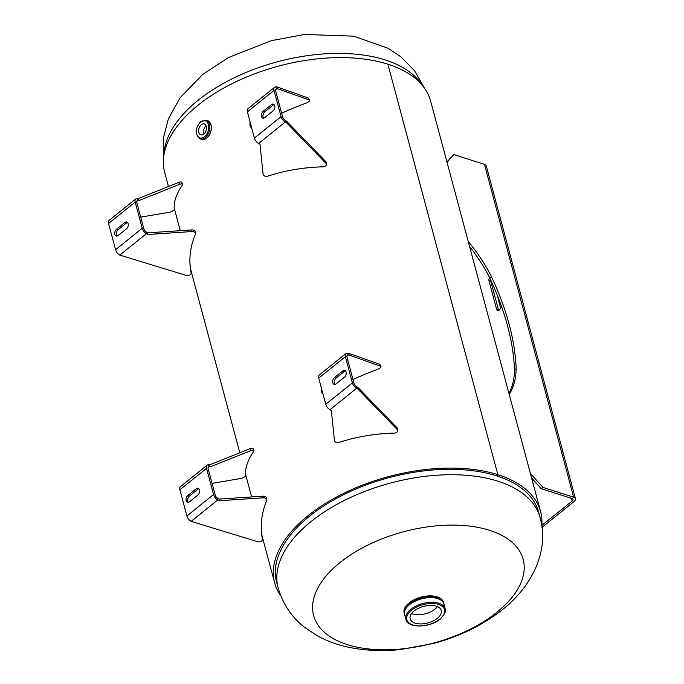 <?xml version="1.0" encoding="UTF-8"?>
<svg xmlns="http://www.w3.org/2000/svg" width="684" height="684" viewBox="0 0 684 684"><rect width="100%" height="100%" fill="white"/><g stroke="black" fill="none" stroke-linecap="round" stroke-linejoin="round"><path stroke-width="1.03" d="M541.771 525.945A137.672 73.162 165 0 0 540.616 511.615A137.672 73.162 165 0 0 497.858 474.687A137.672 73.162 165 0 0 344.668 492.882A137.672 73.162 165 0 0 274.652 582.879A137.672 73.162 165 0 0 280.816 595.867M496.49 475.79L497.858 474.687L496.481 475.79A135.586 72.051 165 0 0 345.617 493.703A135.586 72.051 165 0 0 276.669 582.341L278.114 587.744A135.586 72.051 -15 0 1 311.083 521.524A135.586 72.051 -15 0 1 447.866 474.747A135.586 72.051 -15 0 1 540.052 517.566L538.599 512.154A135.586 72.051 165 0 0 496.49 475.79L496.481 475.782M540.616 511.615L430.629 101.121A137.672 73.162 165 0 0 387.862 64.202L497.858 474.687L387.862 64.193A137.672 73.162 165 0 0 234.672 82.388A137.672 73.162 165 0 0 164.664 172.385L168.452 186.527M443.608 602.946A20.375 10.824 165 0 0 437.144 596.833A20.375 10.824 165 0 0 413.948 599.791A20.375 10.824 165 0 0 404.329 613.471M340.008 562.556A108.465 57.636 -15 0 1 489.488 530.297A108.465 57.636 -15 0 1 496.815 612.36A108.465 57.636 -15 0 1 347.327 644.619A108.465 57.636 -15 0 1 340.008 562.556M442.18 599.885A133.902 71.153 -15 0 1 441.719 600.048M404.518 610.017A133.902 71.153 -15 0 1 404.039 610.102M437.341 618.37A16.1 8.559 165 0 0 441.257 610.513A16.1 8.559 165 0 0 430.304 605.426A16.1 8.559 165 0 0 414.068 610.983A16.1 8.559 165 0 0 410.152 618.84A16.1 8.559 165 0 0 421.096 623.928A16.1 8.559 165 0 0 437.341 618.37M411.546 613.548A16.1 8.559 165 0 0 434.879 609.188A16.1 8.559 165 0 0 437.401 606.622M405.877 619.276C407.767 628.553 429.954 627.869 440.145 619.131C445.087 613.616 446.763 610.154 445.164 608.751A20.34 10.807 -15 0 0 431.339 602.322A20.34 10.807 -15 0 0 410.819 609.341A20.34 10.807 -15 0 0 405.877 619.276L404.62 614.574A20.34 10.807 -15 0 1 404.612 614.557A20.34 10.807 -15 0 1 409.562 604.639A20.34 10.807 -15 0 1 430.082 597.619A20.34 10.807 -15 0 1 443.907 604.04A20.34 10.807 -15 0 0 443.907 604.032L443.677 603.168A20.34 10.807 -15 0 0 429.843 596.747A20.34 10.807 -15 0 0 409.331 603.758A20.34 10.807 -15 0 0 404.381 613.693C403.637 610.35 405.296 606.999 409.348 603.647C419.566 594.772 442.112 594.311 443.677 603.168M404.381 613.693L404.612 614.557A20.34 10.807 -15 0 1 409.562 604.63A20.34 10.807 -15 0 1 430.074 597.611A20.34 10.807 -15 0 1 443.907 604.032M407.04 605.913A20.135 10.696 -15 0 1 409.434 603.639A20.135 10.696 -15 0 1 437.486 597.756M415.735 600.911A17.793 9.456 -15 0 1 416.197 600.697M426.944 597.816A17.793 9.456 -15 0 1 427.457 597.773M433.853 596.106A17.391 9.243 -15 0 1 434.998 596.448M201.327 124.736A5.694 3.711 -72.4 0 0 198.651 130.405A5.694 3.711 -72.4 0 0 200.848 134.825A5.694 3.711 -72.4 0 0 203.823 134.055A5.694 3.711 -72.4 0 0 206.5 128.378A5.694 3.711 -72.4 0 0 204.302 123.966A5.694 3.711 -72.4 0 0 201.327 124.736M206.183 126.001A5.694 3.711 -72.4 0 0 205.918 126.198A5.694 3.711 -72.4 0 0 203.558 134.252M206.115 120.29L207.508 120.735A9.747 6.353 107.6 0 1 211.279 128.284A9.747 6.353 107.6 0 1 206.688 137.997A9.747 6.353 107.6 0 1 201.6 139.314L200.207 138.869A9.747 6.353 107.6 0 0 205.303 137.561A9.747 6.353 107.6 0 0 209.885 127.848A9.747 6.353 107.6 0 0 206.115 120.29L200.694 121.632C194.923 128.652 194.76 134.397 200.207 138.869M206.799 120.504A9.815 6.395 107.6 0 1 211.347 127.728A9.815 6.395 107.6 0 1 206.713 138.057A9.815 6.395 107.6 0 1 200.899 139.091M188.399 502.295A3.813 2.488 107.6 0 1 187.792 501.15A3.813 2.488 107.6 0 1 189.459 496.02L197.787 489.316A3.813 2.488 107.6 0 1 198.899 488.769M186.176 500.637A3.813 2.488 107.6 0 1 187.843 495.507L196.171 488.804A3.813 2.488 107.6 0 1 198.163 488.291A3.813 2.488 107.6 0 1 199.634 491.249A3.813 2.488 107.6 0 1 197.838 495.045L189.511 501.748A3.813 2.488 107.6 0 1 187.519 502.261A3.813 2.488 107.6 0 1 186.176 500.637M208.09 467.676L209.261 466.736L208.363 464.838A5.626 3.044 51.2 0 0 207.081 465.231L180.431 486.666A5.626 3.044 -128.8 0 0 179.883 489.761L186.912 515.975A5.626 3.044 -128.8 0 0 191.118 521.379L257.629 541.685A3.386 2.308 178.1 0 0 261.621 541.035A3.386 2.308 178.1 0 0 262.451 539.454A3.386 2.308 178.1 0 0 262.417 539.197A137.279 93.623 -1.9 0 1 261.271 529.074A137.279 93.623 -1.9 0 1 266.666 500.714A3.386 2.308 178.1 0 0 266.803 500.013A3.386 2.308 178.1 0 0 263.178 497.824L219.162 500.739L219.102 499.106L217.717 498.311A3.386 1.838 51.2 0 1 215.186 495.054L208.158 468.839A3.386 1.838 51.2 0 1 208.483 466.975A3.386 1.838 51.2 0 1 209.261 466.736L210.433 466.753L250.908 450.619A3.386 1.171 -25.1 0 1 253.944 450.465A3.386 1.171 -25.1 0 1 253.781 451.184A137.279 47.307 154.9 0 0 245.71 475.397A3.386 1.171 -25.1 0 1 244.231 477.141A3.386 1.171 -25.1 0 1 241.067 478.441L212.057 483.374M262.382 538.069A3.386 2.308 178.1 0 0 262.391 537.812A3.386 2.308 178.1 0 0 262.365 537.564A137.279 93.623 -1.9 0 1 261.245 528.253M266.803 500.013L266.751 498.379A3.386 2.308 178.1 0 0 263.118 496.191L219.102 499.106M207.081 465.231A5.626 3.044 51.2 0 0 206.542 468.326L213.57 494.541A5.626 3.044 51.2 0 0 217.777 499.944L217.717 498.311M219.162 500.739L217.777 499.944L191.118 521.379M208.363 464.838L209.543 464.855L250.019 448.713A3.386 1.171 -25.1 0 1 253.054 448.559L253.944 450.465M209.543 464.855L210.433 466.753M346.113 372.019A3.813 2.488 107.6 0 1 344.445 377.149L336.118 383.844A3.813 2.488 107.6 0 1 334.125 384.357A3.813 2.488 107.6 0 1 332.655 381.407A3.813 2.488 107.6 0 1 334.45 377.602L342.778 370.908A3.813 2.488 107.6 0 1 344.77 370.395A3.813 2.488 107.6 0 1 346.113 372.019M349.267 355.107L348.088 355.09L347.198 353.183L348.378 353.201L349.267 355.107L380.595 366.231A3.386 1.171 -25.1 0 1 380.928 366.504A3.386 1.171 -25.1 0 1 380.039 367.975A3.386 1.171 -25.1 0 1 377.636 369.3A137.279 47.307 154.9 0 0 352.97 379.509M322.933 393.847A3.386 1.171 -25.1 0 1 322.215 393.505A3.386 1.171 -25.1 0 1 322.181 393.3L322.232 391.222M346.916 356.031L348.088 355.09A3.386 1.838 51.2 0 0 347.318 355.329A3.386 1.838 51.2 0 0 346.993 357.193L354.021 383.408A3.386 1.838 51.2 0 0 356.552 386.665L357.937 387.46L397.105 427.842A3.386 2.308 178.1 0 1 397.652 429.039L397.703 430.681A3.386 2.308 178.1 0 0 397.156 429.484L357.988 389.093L357.937 387.46M356.552 386.665L356.603 388.298L329.953 409.733A5.626 3.044 -128.8 0 1 325.746 404.329L318.718 378.115A5.626 3.044 -128.8 0 1 319.257 375.02L345.916 353.585A5.626 3.044 51.2 0 0 345.377 356.672L352.397 382.895A5.626 3.044 51.2 0 0 356.603 388.298L357.988 389.093M347.198 353.183A5.626 3.044 51.2 0 0 345.916 353.585M348.378 353.201L379.706 364.333A3.386 1.171 -25.1 0 1 380.039 364.598L380.928 366.504M321.454 391.761A3.386 1.171 -25.1 0 1 321.326 391.599A3.386 1.171 -25.1 0 1 321.283 391.402L321.377 388.016M335.006 384.399A3.813 2.488 107.6 0 1 336.066 378.115L344.394 371.421A3.813 2.488 107.6 0 1 345.506 370.865M329.953 409.733L331.338 410.528L334.442 440.513A3.386 2.308 178.1 0 0 339.221 442.368A137.279 93.623 -1.9 0 1 394.352 433.1A3.386 2.308 178.1 0 0 397.703 430.681M274.763 105.755A3.813 2.488 107.6 0 1 273.104 110.885L264.776 117.58A3.813 2.488 107.6 0 1 262.784 118.093A3.813 2.488 107.6 0 1 261.305 115.143A3.813 2.488 107.6 0 1 263.101 111.338L271.428 104.643A3.813 2.488 107.6 0 1 273.42 104.13A3.813 2.488 107.6 0 1 274.763 105.755M309.587 100.24L308.689 98.334A3.386 1.171 -25.1 0 0 308.356 98.069L277.029 86.936L277.926 88.843L309.253 99.967A3.386 1.171 -25.1 0 1 309.587 100.24A3.386 1.171 -25.1 0 1 308.689 101.711A3.386 1.171 -25.1 0 1 306.295 103.036A137.279 47.307 154.9 0 0 281.628 113.245M250.113 125.497A3.386 1.171 -25.1 0 1 249.985 125.334A3.386 1.171 -25.1 0 1 249.942 125.138L250.028 121.752M251.592 127.583A3.386 1.171 -25.1 0 1 250.874 127.241A3.386 1.171 -25.1 0 1 250.831 127.036L250.891 124.958M254.397 138.065L247.377 111.851A5.626 3.044 -128.8 0 1 247.916 108.756L274.575 87.321A5.626 3.044 51.2 0 0 274.027 90.408L281.056 116.631A5.626 3.044 51.2 0 0 285.262 122.034L286.647 122.829L286.596 121.196L285.202 120.401L285.262 122.034L258.603 143.469A5.626 3.044 -128.8 0 1 254.397 138.065L281.056 116.631M277.926 88.843L276.746 88.826A3.386 1.838 51.2 0 0 275.977 89.065A3.386 1.838 51.2 0 0 275.652 90.921L282.672 117.144A3.386 1.838 51.2 0 0 285.202 120.401M277.029 86.936L275.857 86.919A5.626 3.044 51.2 0 0 274.575 87.321M258.603 143.469L259.988 144.264L263.101 174.249A3.386 2.308 178.1 0 0 267.872 176.104A137.279 93.623 -1.9 0 1 323.002 166.836A3.386 2.308 178.1 0 0 326.362 164.417L326.302 162.775A3.386 2.308 178.1 0 0 325.755 161.578L286.596 121.196M263.665 118.135A3.813 2.488 107.6 0 1 264.717 111.851L273.053 105.156A3.813 2.488 107.6 0 1 274.164 104.601M326.362 164.417A3.386 2.308 178.1 0 0 325.815 163.22L286.647 122.829M117.05 236.031A3.813 2.488 107.6 0 1 116.451 234.886A3.813 2.488 107.6 0 1 118.11 229.756L126.437 223.052A3.813 2.488 107.6 0 1 127.557 222.505M114.835 234.373A3.813 2.488 107.6 0 1 116.494 229.243L124.821 222.539A3.813 2.488 107.6 0 1 126.814 222.026A3.813 2.488 107.6 0 1 128.293 224.985A3.813 2.488 107.6 0 1 126.497 228.781L118.17 235.484A3.813 2.488 107.6 0 1 116.177 235.997A3.813 2.488 107.6 0 1 114.835 234.373M135.74 198.967L109.081 220.402A5.626 3.044 -128.8 0 0 108.542 223.497L115.57 249.711A5.626 3.044 -128.8 0 0 119.777 255.115L186.287 275.421A3.386 2.308 178.1 0 0 190.272 274.771A3.386 2.308 178.1 0 0 191.101 273.19A3.386 2.308 178.1 0 0 191.075 272.933A137.279 93.623 -1.9 0 1 189.921 262.81A137.279 93.623 -1.9 0 1 195.325 234.45A3.386 2.308 178.1 0 0 195.462 233.748A3.386 2.308 178.1 0 0 191.828 231.56L147.812 234.475L147.761 232.842L146.376 232.047L146.427 233.68A5.626 3.044 51.2 0 1 142.221 228.276L135.201 202.062A5.626 3.044 51.2 0 1 135.74 198.967A5.626 3.044 51.2 0 1 137.022 198.574L138.202 198.591L139.091 200.489L179.567 184.355A3.386 1.171 -25.1 0 1 182.602 184.201A3.386 1.171 -25.1 0 1 182.44 184.919A137.279 47.307 154.9 0 0 174.36 209.133A3.386 1.171 -25.1 0 1 172.89 210.877A3.386 1.171 -25.1 0 1 169.726 212.177L140.707 217.11M191.033 271.804A3.386 2.308 178.1 0 0 191.05 271.548A3.386 2.308 178.1 0 0 191.016 271.3A137.279 93.623 -1.9 0 1 189.895 261.989M195.462 233.748L195.402 232.115A3.386 2.308 178.1 0 0 191.776 229.927L147.761 232.842M136.74 201.412L137.912 200.472A3.386 1.838 51.2 0 0 137.142 200.711A3.386 1.838 51.2 0 0 136.817 202.575L143.837 228.789A3.386 1.838 51.2 0 0 146.376 232.047M147.812 234.475L146.427 233.68L119.777 255.115M137.022 198.574L137.912 200.472L139.091 200.489M138.202 198.591L178.669 182.448A3.386 1.171 -25.1 0 1 181.705 182.295L182.602 184.201M497.148 294.872L500.295 306.612A2.753 1.796 -72.4 0 1 499.098 310.322A2.753 1.796 -72.4 0 1 497.653 310.69A2.753 1.796 -72.4 0 1 496.687 309.519L488.974 280.739L490.804 281.321L498.516 310.1A2.753 1.796 -72.4 0 0 498.704 310.579M488.974 280.739A2.753 1.796 107.6 0 1 489.616 277.644M531.605 477.996L541.275 488.752L571.986 498.508A3.283 1.744 -15 0 1 573.012 499.388A3.283 1.744 -15 0 1 572.209 500.996L541.813 525.44M490.804 281.321A2.753 1.796 107.6 0 1 490.744 280.03M530.391 473.465L542.942 487.418L573.654 497.174A5.823 3.095 -15 0 1 575.458 498.73A5.823 3.095 -15 0 1 574.047 501.577L541.959 527.373M446.926 161.963L453.757 154.584L484.469 164.34A5.823 3.095 -15 0 1 486.273 165.904L575.458 498.73M469.6 246.565A107.072 57.935 51.2 0 1 489.872 278.149A216.939 117.392 51.2 0 1 514.488 370.01A107.072 57.935 -128.8 0 1 508.939 393.394M447.054 162.424L453.757 154.584M514.488 370.01L516.146 368.676A216.939 117.392 51.2 0 0 491.531 276.815A107.072 57.935 51.2 0 0 468.241 241.503M516.146 368.676A107.072 57.935 -128.8 0 1 509.204 394.386M489.872 278.149L491.531 276.815M541.275 488.752L542.942 487.418M422.456 85.517A135.586 72.051 165 0 0 324.643 53.865A135.586 72.051 165 0 0 198.189 100.215A135.586 72.051 165 0 0 163.938 154.789M439.812 619.157A19.528 10.371 -15 0 1 412.905 624.962A19.528 10.371 -15 0 1 411.588 610.196A19.528 10.371 -15 0 1 438.495 604.391A19.528 10.371 -15 0 1 439.812 619.157M406.655 606.263A17.793 9.456 -15 0 1 409.605 602.476M433.545 596.063A17.793 9.456 -15 0 1 437.991 597.867M200.617 122.085A8.935 5.823 107.6 0 1 208.432 124.685A8.935 5.823 107.6 0 1 204.533 136.706A8.935 5.823 107.6 0 1 196.718 134.107A8.935 5.823 107.6 0 1 200.617 122.085M208.158 120.854L206.739 120.487A9.832 6.404 107.6 0 1 207.551 120.658A9.832 6.404 107.6 0 1 211.356 128.276A9.832 6.404 107.6 0 1 206.73 138.074A9.832 6.404 107.6 0 1 201.6 139.399A9.832 6.404 107.6 0 1 200.839 139.074L202.207 139.587M189.459 496.02L187.843 495.507M262.417 539.197L262.365 537.564M179.883 489.761L206.542 468.326M263.178 497.824L263.118 496.191M186.912 515.975L213.57 494.541M197.787 489.316L196.171 488.804M250.019 448.713L250.908 450.619M352.397 382.895L325.746 404.329M379.706 364.333L380.595 366.231M321.283 391.402L322.181 393.3M345.377 356.672L318.718 378.115M336.066 378.115L334.45 377.602M344.394 371.421L342.778 370.908M397.156 429.484L397.105 427.842M308.356 98.069L309.253 99.967M249.942 125.138L250.831 127.036M275.857 86.919L276.746 88.826L275.575 89.766M274.027 90.408L247.377 111.851M273.053 105.156L271.428 104.643M264.717 111.851L263.101 111.338M325.815 163.22L325.755 161.578M118.11 229.756L116.494 229.243M191.075 272.933L191.016 271.3M191.828 231.56L191.776 229.927M115.57 249.711L142.221 228.276M126.437 223.052L124.821 222.539M108.542 223.497L135.201 202.062M178.669 182.448L179.567 184.355M496.687 309.519L498.516 310.1M572.209 500.996L571.499 498.354M573.654 497.174L484.469 164.34M274.652 582.879L262.058 535.888M251.626 496.952L245.616 474.508M239.793 452.791L190.716 269.624M180.285 230.688L174.266 208.244M278.114 587.744C282.731 603.861 291.555 617.062 304.577 627.339L317.462 635.889C327.892 641.541 339.213 645.508 351.422 647.799C366.957 650.715 383.228 651.313 400.251 649.586L433.451 643.473C459.887 636.359 482.93 625.056 502.578 609.572C534.272 584.546 549.09 548.337 540.052 517.566M163.51 158.055L163.373 138.117L168.35 118.913L180.054 97.838L202.703 74.428L228.447 57.541L271.266 40.672L304.491 34.474L353.628 36.158L388.016 48.222L400.901 56.823L414.684 70.905L424.456 88.133M445.164 608.751L443.907 604.04M406.501 606.451L408.63 603.254M434.776 596.251L438.213 597.953M262.451 539.454L262.391 537.812M321.326 391.599L322.215 393.505M249.985 125.334L250.874 127.241M191.101 273.19L191.05 271.548"/></g></svg>
